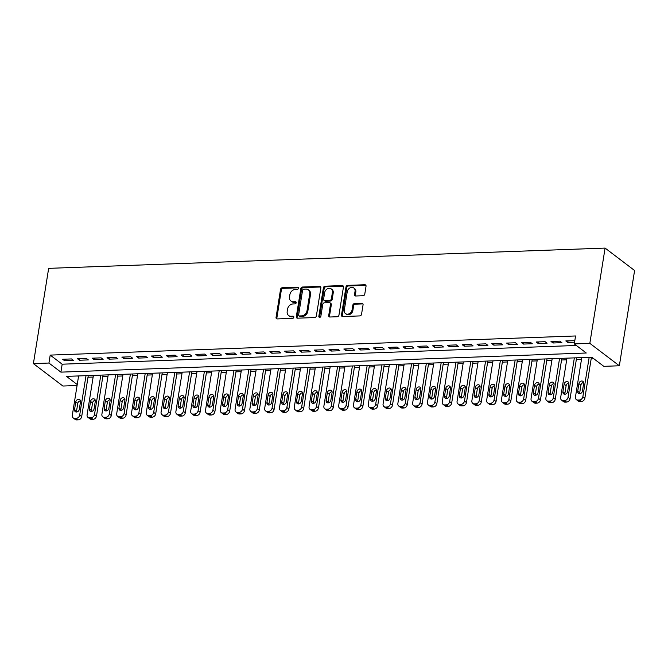 <?xml version="1.0" encoding="UTF-8"?>
<svg xmlns="http://www.w3.org/2000/svg" width="668" height="668" viewBox="0 0 668 668"><rect width="100%" height="100%" fill="white"/><g stroke="black" fill="none" stroke-linecap="round" stroke-linejoin="round"><path stroke-width="1" d="M298.529 288.25A1.169 0.944 -52.8 0 0 297.686 287.198L282.247 287.758A1.67 1.344 -52.8 0 0 280.543 289.369L276.051 317.417A1.67 1.344 -52.8 0 0 277.253 318.92L292.693 318.36A1.169 0.944 -52.8 0 0 293.043 316.181L291.039 316.256A5.344 4.317 -52.8 0 1 288.609 315.521A5.344 4.317 -52.8 0 1 287.19 311.438L287.566 309.1A5.344 4.317 -52.8 0 1 293.018 303.94L295.014 303.873A1.169 0.944 -52.8 0 0 295.365 301.685L293.361 301.761A5.344 4.317 -52.8 0 1 290.931 301.026A5.344 4.317 -52.8 0 1 289.511 296.943L289.887 294.605A5.344 4.317 -52.8 0 1 295.339 289.453L297.335 289.378A1.169 0.944 -52.8 0 0 298.529 288.25M298.504 287.799A1.169 0.944 -52.8 0 0 298.479 287.799L283.048 288.367A1.67 1.344 -52.8 0 0 281.345 289.979L276.853 318.026A1.67 1.344 -52.8 0 0 276.969 318.903M293.862 316.782A1.169 0.944 -52.8 0 0 293.836 316.782L291.841 316.857L291.039 316.256M295.365 301.685L296.158 302.295A1.169 0.944 -52.8 0 0 296.158 302.295L294.162 302.37L293.361 301.761M363.066 295.732A1.67 1.344 -52.8 0 0 364.77 294.129L366.031 286.255A1.67 1.344 -52.8 0 0 364.828 284.752L347.686 285.378A1.67 1.344 -52.8 0 0 345.991 286.981L341.49 315.037A1.67 1.344 -52.8 0 0 342.701 316.54L359.835 315.914A1.67 1.344 -52.8 0 0 361.538 314.302L363.066 304.8A1.67 1.344 -52.8 0 0 361.856 303.297L354.524 303.564A1.67 1.344 -52.8 0 0 352.821 305.176L352.069 309.885A4.467 3.607 -52.8 0 1 349.431 313.634A4.467 3.607 -52.8 0 1 345.481 313.584A4.467 3.607 -52.8 0 1 344.296 310.169L347.251 291.699A4.467 3.607 -52.8 0 1 349.89 287.958A4.467 3.607 -52.8 0 1 353.84 288.008A4.467 3.607 -52.8 0 1 355.025 291.423L354.533 294.496A1.67 1.344 -52.8 0 0 355.735 295.999L363.066 295.732M574.296 343.911L589.836 343.344L605.091 248.087L48.655 268.352L33.4 363.609L48.939 363.041L60.905 372.134L586.262 353.005L574.296 343.911L575.565 335.971L50.209 355.1L48.939 363.041M320.857 287.9A1.67 1.344 -52.8 0 0 319.655 286.397L302.512 287.023A1.67 1.344 -52.8 0 0 300.809 288.634L296.316 316.682A1.67 1.344 -52.8 0 0 297.519 318.185L314.661 317.559A1.67 1.344 -52.8 0 0 316.365 315.947L320.857 287.9M325.099 286.196L342.241 285.57A1.67 1.344 -52.8 0 1 343.444 287.081L338.952 315.129A1.67 1.344 -52.8 0 1 337.248 316.741L329.917 317.008A1.67 1.344 -52.8 0 1 328.714 315.496L330.535 304.124A1.67 1.344 -52.8 0 0 329.332 302.621L324.464 302.796A1.67 1.344 -52.8 0 0 322.761 304.408L320.865 316.248A1.169 0.944 -52.8 0 1 318.828 316.323L323.395 287.808A1.67 1.344 -52.8 0 1 325.099 286.196L325.901 286.806L343.043 286.18L342.241 285.57M71.534 358.933L62.65 359.259L64.646 360.77L73.522 360.444L71.534 358.933M86.331 358.39L77.455 358.716L79.442 360.236L88.326 359.91L86.331 358.39M101.127 357.856L92.251 358.182L94.246 359.693L103.123 359.367L101.127 357.856M115.931 357.313L107.047 357.639L109.043 359.159L117.919 358.833L115.931 357.313M130.728 356.779L121.843 357.104L123.839 358.616L132.723 358.29L130.728 356.779M145.524 356.236L136.648 356.562L138.643 358.073L147.519 357.756L145.524 356.236M160.32 355.702L151.444 356.019L153.44 357.539L162.316 357.213L160.32 355.702M175.125 355.159L166.24 355.485L168.236 356.996L177.12 356.679L175.125 355.159M189.921 354.624L181.045 354.942L183.032 356.461L191.916 356.136L189.921 354.624M204.717 354.082L195.841 354.407L197.837 355.919L206.713 355.601L204.717 354.082M219.521 353.547L210.637 353.865L212.633 355.384L221.509 355.059L219.521 353.547M234.318 353.005L225.442 353.33L227.429 354.842L236.313 354.516L234.318 353.005M249.114 352.462L240.238 352.787L242.234 354.307L251.11 353.982L249.114 352.462M263.918 351.927L255.034 352.253L257.03 353.764L265.906 353.439L263.918 351.927M278.715 351.385L269.839 351.71L271.826 353.23L280.71 352.904L278.715 351.385M293.511 350.85L284.635 351.176L286.63 352.687L295.506 352.362L293.511 350.85M308.315 350.308L299.431 350.633L301.427 352.145L310.303 351.827L308.315 350.308M323.112 349.773L314.227 350.09L316.223 351.61L325.107 351.284L323.112 349.773M337.908 349.23L329.032 349.556L331.027 351.067L339.903 350.75L337.908 349.23M352.704 348.696L343.828 349.013L345.824 350.533L354.7 350.207L352.704 348.696M367.509 348.153L358.624 348.479L360.62 349.99L369.504 349.673L367.509 348.153M382.305 347.611L373.429 347.936L375.416 349.456L384.3 349.13L382.305 347.611M397.101 347.076L388.225 347.402L390.221 348.913L399.097 348.587L397.101 347.076M411.906 346.533L403.021 346.859L405.017 348.379L413.893 348.053L411.906 346.533M426.702 345.999L417.826 346.325L419.813 347.836L428.697 347.51L426.702 345.999M441.498 345.456L432.622 345.782L434.618 347.302L443.494 346.976L441.498 345.456M456.302 344.922L447.418 345.239L449.414 346.759L458.29 346.433L456.302 344.922M471.099 344.379L462.223 344.705L464.21 346.216L473.094 345.899L471.099 344.379M485.895 343.845L477.019 344.162L479.014 345.682L487.89 345.356L485.895 343.845M500.699 343.302L491.815 343.628L493.811 345.139L502.687 344.822L500.699 343.302M515.496 342.767L506.611 343.085L508.607 344.604L517.491 344.279L515.496 342.767M530.292 342.225L521.416 342.55L523.411 344.062L532.287 343.744L530.292 342.225M545.088 341.682L536.212 342.008L538.208 343.527L547.084 343.202L545.088 341.682M559.893 341.148L551.008 341.473L553.004 342.985L561.888 342.659L559.893 341.148M50.209 355.1L62.174 364.194L576.35 345.473M574.806 340.697L565.813 340.93L567.8 342.45L574.572 342.2M87.992 377.228L93.144 377.044M102.788 376.694L107.94 376.501M117.593 376.151L122.745 375.967M132.389 375.616L137.541 375.424M147.185 375.074L152.337 374.89M161.99 374.539L167.134 374.347M176.786 373.996L181.938 373.813M191.582 373.462L196.734 373.27M206.387 372.919L211.531 372.736M221.183 372.385L226.335 372.193M235.979 371.842L241.131 371.659M250.784 371.299L255.927 371.116M265.58 370.765L270.732 370.573M280.376 370.222L285.528 370.039M295.173 369.688L300.324 369.496M309.977 369.145L315.129 368.961M324.773 368.611L329.925 368.419M339.569 368.068L344.721 367.884M354.374 367.534L359.518 367.342M369.17 366.991L374.322 366.807M383.966 366.456L389.118 366.264M398.771 365.914L403.915 365.73M413.567 365.371L418.719 365.187M428.363 364.837L433.515 364.644M443.168 364.294L448.311 364.11M457.964 363.759L463.116 363.567M472.76 363.217L477.912 363.033M487.556 362.682L492.708 362.49M502.361 362.139L507.513 361.956M517.157 361.605L522.309 361.413M531.953 361.062L537.105 360.879M546.758 360.52L551.902 360.336M561.554 359.985L566.706 359.793M576.35 359.442L581.502 359.259M591.155 358.908L593.894 358.808M77.663 375.967L78.498 376.61M77.229 384.543L66.483 376.376L591.84 357.246L603.805 366.34L619.345 365.772L634.6 270.515L605.091 248.087M77.07 385.519L62.909 386.037L33.4 363.609M619.345 365.772L589.836 343.344M62.174 364.194L60.905 372.134M64.646 360.77L64.905 359.175M79.442 360.236L79.701 358.632M94.246 359.693L94.497 358.098M109.043 359.159L109.302 357.555M123.839 358.616L124.098 357.021M138.643 358.073L138.894 356.478M153.44 357.539L153.69 355.944M168.236 356.996L168.495 355.401M183.032 356.461L183.291 354.867M197.837 355.919L198.087 354.324M212.633 355.384L212.892 353.781M227.429 354.842L227.688 353.247M242.234 354.307L242.484 352.704M257.03 353.764L257.289 352.17M271.826 353.23L272.085 351.627M286.63 352.687L286.881 351.092M301.427 352.145L301.685 350.55M316.223 351.61L316.482 350.015M331.027 351.067L331.278 349.473M345.824 350.533L346.074 348.938M360.62 349.99L360.879 348.395M375.416 349.456L375.675 347.853M390.221 348.913L390.471 347.318M405.017 348.379L405.276 346.776M419.813 347.836L420.072 346.241M434.618 347.302L434.868 345.698M449.414 346.759L449.673 345.164M464.21 346.216L464.469 344.621M479.014 345.682L479.265 344.087M493.811 345.139L494.07 343.544M508.607 344.604L508.866 343.001M523.411 344.062L523.662 342.467M538.208 343.527L538.458 341.924M553.004 342.985L553.263 341.39M567.8 342.45L568.059 340.847M290.931 301.026L291.732 301.635A5.344 4.317 -52.8 0 0 294.162 302.37M288.609 315.521L289.411 316.123A5.344 4.317 -52.8 0 0 291.841 316.857M320.74 287.023A1.67 1.344 -52.8 0 0 320.448 286.998L303.314 287.624A1.67 1.344 -52.8 0 0 301.61 289.236L297.118 317.283A1.67 1.344 -52.8 0 0 297.235 318.16M303.765 289.144A1.169 0.944 -52.8 0 0 302.571 290.271L298.629 314.895A1.169 0.944 -52.8 0 0 299.464 315.947L301.577 315.872A5.344 4.317 -52.8 0 0 307.021 310.712L309.718 293.887A5.344 4.317 -52.8 0 0 308.299 289.803A5.344 4.317 -52.8 0 0 305.869 289.069L303.765 289.144M298.938 315.789L299.732 316.39A1.169 0.944 -52.8 0 0 300.266 316.548L299.464 315.947M308.299 289.803L309.1 290.405A5.344 4.317 -52.8 0 1 310.511 294.488L307.823 311.321A5.344 4.317 -52.8 0 1 302.37 316.473L300.266 316.548M330.092 302.846L330.885 303.456A1.67 1.344 -52.8 0 1 331.328 304.733L329.508 316.106A1.67 1.344 -52.8 0 0 329.625 316.983M325.901 286.806A1.67 1.344 -52.8 0 0 324.197 288.417L319.63 316.933A1.169 0.944 -52.8 0 0 319.646 317.384M332.422 292.317A4.467 3.607 -52.8 0 0 331.236 288.91A4.467 3.607 -52.8 0 0 327.287 288.86A4.467 3.607 -52.8 0 0 324.656 292.601L323.613 299.105A1.67 1.344 -52.8 0 0 324.815 300.617L329.683 300.441A1.67 1.344 -52.8 0 0 331.378 298.83L332.422 292.317L333.223 292.926A4.467 3.607 -52.8 0 0 332.038 289.511L331.236 288.91M324.055 300.383L324.848 300.992A1.67 1.344 -52.8 0 0 325.608 301.218L324.815 300.617M333.223 292.926L332.18 299.431A1.67 1.344 -52.8 0 1 330.476 301.043L325.608 301.218M353.84 288.008L354.641 288.609A4.467 3.607 -52.8 0 1 355.819 292.025L355.326 295.106A1.67 1.344 -52.8 0 0 355.443 295.982M345.481 313.584L346.274 314.185A4.467 3.607 -52.8 0 0 350.232 314.236A4.467 3.607 -52.8 0 0 352.863 310.495L352.069 309.885M362.949 303.923A1.67 1.344 -52.8 0 0 362.657 303.898L355.318 304.165A1.67 1.344 -52.8 0 0 353.623 305.777L352.863 310.495M365.914 285.378A1.67 1.344 -52.8 0 0 365.63 285.353L348.487 285.979A1.67 1.344 -52.8 0 0 346.784 287.591L342.292 315.638A1.67 1.344 -52.8 0 0 342.408 316.515M86.005 375.666L79.701 415.062A3.398 2.747 -52.8 0 1 76.227 418.343L74.749 418.393A3.398 2.747 -52.8 0 1 73.204 417.926A3.398 2.747 -52.8 0 1 72.303 415.329L78.607 375.934M88.26 375.583L81.688 416.573A3.398 2.747 127.2 0 1 78.223 419.855L76.745 419.913A3.398 2.747 127.2 0 1 75.192 419.446L73.204 417.926M80.486 400.833A2.722 2.196 -52.8 0 0 77.764 403.464L76.536 411.079A2.722 2.196 -52.8 0 0 76.561 412.014M79.283 409.392L80.502 401.769A2.722 2.196 -52.8 0 0 79.784 399.689A2.722 2.196 -52.8 0 0 77.371 399.664A2.722 2.196 -52.8 0 0 75.768 401.944L74.549 409.567A2.722 2.196 -52.8 0 0 75.267 411.647A2.722 2.196 -52.8 0 0 77.68 411.672A2.722 2.196 -52.8 0 0 79.283 409.392M100.81 375.132L94.497 414.519A3.398 2.747 -52.8 0 1 91.032 417.801L89.545 417.859A3.398 2.747 -52.8 0 1 88.001 417.391A3.398 2.747 -52.8 0 1 87.099 414.786L93.403 375.399M103.056 375.049L96.493 416.039A3.398 2.747 127.2 0 1 93.019 419.32L91.541 419.37A3.398 2.747 127.2 0 1 89.996 418.903L88.001 417.391M95.282 400.299A2.722 2.196 -52.8 0 0 92.56 402.921L91.341 410.544A2.722 2.196 -52.8 0 0 91.357 411.48M94.079 408.858L95.299 401.234A2.722 2.196 -52.8 0 0 94.58 399.155A2.722 2.196 -52.8 0 0 92.167 399.122A2.722 2.196 -52.8 0 0 90.564 401.41L89.345 409.025A2.722 2.196 -52.8 0 0 90.063 411.104A2.722 2.196 -52.8 0 0 92.476 411.137A2.722 2.196 -52.8 0 0 94.079 408.858M115.606 374.589L109.293 413.985A3.398 2.747 -52.8 0 1 105.828 417.266L104.35 417.316A3.398 2.747 -52.8 0 1 102.797 416.849A3.398 2.747 -52.8 0 1 101.895 414.252L108.208 374.857M117.852 374.506L111.289 415.496A3.398 2.747 127.2 0 1 107.824 418.778L106.337 418.836A3.398 2.747 127.2 0 1 104.792 418.368L102.797 416.849M110.078 399.756A2.722 2.196 -52.8 0 0 107.356 402.386L106.137 410.002A2.722 2.196 -52.8 0 0 106.154 410.937M108.876 408.315L110.103 400.691A2.722 2.196 -52.8 0 0 109.377 398.612A2.722 2.196 -52.8 0 0 106.972 398.587A2.722 2.196 -52.8 0 0 105.36 400.867L104.141 408.49A2.722 2.196 -52.8 0 0 104.868 410.569A2.722 2.196 -52.8 0 0 107.272 410.595A2.722 2.196 -52.8 0 0 108.876 408.315M130.402 374.047L124.098 413.442A3.398 2.747 -52.8 0 1 120.624 416.723L119.146 416.782A3.398 2.747 -52.8 0 1 117.593 416.314A3.398 2.747 -52.8 0 1 116.691 413.709L123.004 374.322M132.656 373.971L126.085 414.962A3.398 2.747 127.2 0 1 122.62 418.243L121.142 418.293A3.398 2.747 127.2 0 1 119.589 417.826L117.593 416.314M124.883 399.222A2.722 2.196 -52.8 0 0 122.16 401.844L120.933 409.467A2.722 2.196 -52.8 0 0 120.958 410.402M123.68 407.772L124.899 400.157A2.722 2.196 -52.8 0 0 124.173 398.078A2.722 2.196 -52.8 0 0 121.768 398.044A2.722 2.196 -52.8 0 0 120.165 400.324L118.946 407.948A2.722 2.196 -52.8 0 0 119.664 410.027A2.722 2.196 -52.8 0 0 122.069 410.06A2.722 2.196 -52.8 0 0 123.68 407.772M145.207 373.512L138.894 412.907A3.398 2.747 -52.8 0 1 135.429 416.189L133.942 416.239A3.398 2.747 -52.8 0 1 132.398 415.772A3.398 2.747 -52.8 0 1 131.496 413.175L137.8 373.779M147.453 373.429L140.89 414.419A3.398 2.747 127.2 0 1 137.416 417.7L135.938 417.759A3.398 2.747 127.2 0 1 134.393 417.291L132.398 415.772M139.679 398.679A2.722 2.196 -52.8 0 0 136.957 401.301L135.738 408.925A2.722 2.196 -52.8 0 0 135.754 409.86M138.476 407.238L139.696 399.614A2.722 2.196 -52.8 0 0 138.977 397.535A2.722 2.196 -52.8 0 0 136.564 397.51A2.722 2.196 -52.8 0 0 134.961 399.79L133.742 407.413A2.722 2.196 -52.8 0 0 134.46 409.492A2.722 2.196 -52.8 0 0 136.873 409.517A2.722 2.196 -52.8 0 0 138.476 407.238M160.003 372.969L153.69 412.365A3.398 2.747 -52.8 0 1 150.225 415.646L148.747 415.705A3.398 2.747 -52.8 0 1 147.194 415.237A3.398 2.747 -52.8 0 1 146.292 412.632L152.605 373.245M162.249 372.894L155.686 413.876A3.398 2.747 127.2 0 1 152.221 417.166L150.734 417.216A3.398 2.747 127.2 0 1 149.189 416.748L147.194 415.237M154.475 398.145A2.722 2.196 -52.8 0 0 151.753 400.767L150.534 408.382A2.722 2.196 -52.8 0 0 150.55 409.325M153.273 406.695L154.5 399.08A2.722 2.196 -52.8 0 0 153.774 397.001A2.722 2.196 -52.8 0 0 151.369 396.967A2.722 2.196 -52.8 0 0 149.757 399.247L148.538 406.87A2.722 2.196 -52.8 0 0 149.265 408.95A2.722 2.196 -52.8 0 0 151.669 408.983A2.722 2.196 -52.8 0 0 153.273 406.695M174.799 372.435L168.495 411.822A3.398 2.747 -52.8 0 1 165.021 415.112L163.543 415.162A3.398 2.747 -52.8 0 1 161.99 414.694A3.398 2.747 -52.8 0 1 161.088 412.098L167.401 372.702M177.053 372.352L170.482 413.342A3.398 2.747 127.2 0 1 167.017 416.623L165.539 416.682A3.398 2.747 127.2 0 1 163.986 416.214L161.99 414.694M169.28 397.602A2.722 2.196 -52.8 0 0 166.549 400.224L165.33 407.847A2.722 2.196 -52.8 0 0 165.347 408.783M168.077 406.161L169.296 398.537A2.722 2.196 -52.8 0 0 168.57 396.458A2.722 2.196 -52.8 0 0 166.165 396.425A2.722 2.196 -52.8 0 0 164.562 398.712L163.343 406.328A2.722 2.196 -52.8 0 0 164.061 408.407A2.722 2.196 -52.8 0 0 166.466 408.44A2.722 2.196 -52.8 0 0 168.077 406.161M189.595 371.892L183.291 411.288A3.398 2.747 -52.8 0 1 179.817 414.569L178.339 414.628A3.398 2.747 -52.8 0 1 176.795 414.152A3.398 2.747 -52.8 0 1 175.893 411.555L182.197 372.168M191.85 371.809L185.286 412.799A3.398 2.747 127.2 0 1 181.813 416.089L180.335 416.139A3.398 2.747 127.2 0 1 178.782 415.671L176.795 414.152M184.076 397.068A2.722 2.196 -52.8 0 0 181.354 399.689L180.135 407.305A2.722 2.196 -52.8 0 0 180.151 408.24M182.873 405.618L184.092 398.003A2.722 2.196 -52.8 0 0 183.374 395.924A2.722 2.196 -52.8 0 0 180.961 395.89A2.722 2.196 -52.8 0 0 179.358 398.17L178.139 405.793A2.722 2.196 -52.8 0 0 178.857 407.872A2.722 2.196 -52.8 0 0 181.27 407.906A2.722 2.196 -52.8 0 0 182.873 405.618M204.4 371.358L198.087 410.745A3.398 2.747 -52.8 0 1 194.622 414.035L193.144 414.085A3.398 2.747 -52.8 0 1 191.591 413.617A3.398 2.747 -52.8 0 1 190.689 411.02L197.002 371.625M206.646 371.274L200.083 412.265A3.398 2.747 127.2 0 1 196.617 415.546L195.131 415.596A3.398 2.747 127.2 0 1 193.586 415.129L191.591 413.617M198.872 396.525A2.722 2.196 -52.8 0 0 196.15 399.147L194.931 406.77A2.722 2.196 -52.8 0 0 194.947 407.705M197.67 405.084L198.889 397.46A2.722 2.196 -52.8 0 0 198.171 395.381A2.722 2.196 -52.8 0 0 195.766 395.347A2.722 2.196 -52.8 0 0 194.154 397.635L192.935 405.251A2.722 2.196 -52.8 0 0 193.662 407.33A2.722 2.196 -52.8 0 0 196.066 407.363A2.722 2.196 -52.8 0 0 197.67 405.084M219.196 370.815L212.883 410.21A3.398 2.747 -52.8 0 1 209.418 413.492L207.94 413.542A3.398 2.747 -52.8 0 1 206.387 413.075A3.398 2.747 -52.8 0 1 205.485 410.478L211.798 371.082M221.45 370.732L214.879 411.722A3.398 2.747 127.2 0 1 211.414 415.003L209.936 415.062A3.398 2.747 127.2 0 1 208.383 414.594L206.387 413.075M213.677 395.982A2.722 2.196 -52.8 0 0 210.946 398.612L209.727 406.227A2.722 2.196 -52.8 0 0 209.744 407.163M212.474 404.541L213.693 396.926A2.722 2.196 -52.8 0 0 212.967 394.838A2.722 2.196 -52.8 0 0 210.562 394.813A2.722 2.196 -52.8 0 0 208.959 397.093L207.731 404.716A2.722 2.196 -52.8 0 0 208.458 406.795A2.722 2.196 -52.8 0 0 210.863 406.829A2.722 2.196 -52.8 0 0 212.474 404.541M233.992 370.281L227.688 409.668A3.398 2.747 -52.8 0 1 224.214 412.949L222.736 413.008A3.398 2.747 -52.8 0 1 221.191 412.54A3.398 2.747 -52.8 0 1 220.29 409.943L226.594 370.548M236.247 370.197L229.683 411.187A3.398 2.747 127.2 0 1 226.21 414.469L224.732 414.519A3.398 2.747 127.2 0 1 223.179 414.051L221.191 412.54M228.473 395.448A2.722 2.196 -52.8 0 0 225.751 398.07L224.531 405.693A2.722 2.196 -52.8 0 0 224.548 406.628M227.27 404.006L228.489 396.383A2.722 2.196 -52.8 0 0 227.771 394.304A2.722 2.196 -52.8 0 0 225.358 394.27A2.722 2.196 -52.8 0 0 223.755 396.558L222.536 404.173A2.722 2.196 -52.8 0 0 223.254 406.253A2.722 2.196 -52.8 0 0 225.667 406.286A2.722 2.196 -52.8 0 0 227.27 404.006M248.797 369.738L242.484 409.133A3.398 2.747 -52.8 0 1 239.019 412.415L237.532 412.465A3.398 2.747 -52.8 0 1 235.988 411.997A3.398 2.747 -52.8 0 1 235.086 409.4L241.399 370.005M251.043 369.654L244.48 410.645A3.398 2.747 127.2 0 1 241.006 413.926L239.528 413.985A3.398 2.747 127.2 0 1 237.983 413.517L235.988 411.997M243.269 394.905A2.722 2.196 -52.8 0 0 240.547 397.535L239.328 405.15A2.722 2.196 -52.8 0 0 239.344 406.086M242.066 403.464L243.286 395.84A2.722 2.196 -52.8 0 0 242.567 393.761A2.722 2.196 -52.8 0 0 240.163 393.736A2.722 2.196 -52.8 0 0 238.551 396.015L237.332 403.639A2.722 2.196 -52.8 0 0 238.05 405.718A2.722 2.196 -52.8 0 0 240.463 405.743A2.722 2.196 -52.8 0 0 242.066 403.464M263.593 369.195L257.28 408.591A3.398 2.747 -52.8 0 1 253.815 411.872L252.337 411.931A3.398 2.747 -52.8 0 1 250.784 411.463A3.398 2.747 -52.8 0 1 249.882 408.858L256.195 369.471M265.839 369.12L259.276 410.11A3.398 2.747 127.2 0 1 255.811 413.392L254.333 413.442A3.398 2.747 127.2 0 1 252.78 412.974L250.784 411.463M258.073 394.37A2.722 2.196 -52.8 0 0 255.343 396.992L254.124 404.616A2.722 2.196 -52.8 0 0 254.141 405.551M256.863 402.929L258.09 395.306A2.722 2.196 -52.8 0 0 257.364 393.227A2.722 2.196 -52.8 0 0 254.959 393.193A2.722 2.196 -52.8 0 0 253.356 395.481L252.128 403.096A2.722 2.196 -52.8 0 0 252.855 405.175A2.722 2.196 -52.8 0 0 255.259 405.209A2.722 2.196 -52.8 0 0 256.863 402.929M278.389 368.661L272.085 408.056A3.398 2.747 -52.8 0 1 268.611 411.338L267.133 411.388A3.398 2.747 -52.8 0 1 265.588 410.92A3.398 2.747 -52.8 0 1 264.687 408.323L270.991 368.928M280.644 368.577L274.072 409.567A3.398 2.747 127.2 0 1 270.607 412.849L269.129 412.907A3.398 2.747 127.2 0 1 267.576 412.44L265.588 410.92M272.87 393.828A2.722 2.196 -52.8 0 0 270.148 396.45L268.92 404.073A2.722 2.196 -52.8 0 0 268.945 405.008M271.667 402.386L272.886 394.763A2.722 2.196 -52.8 0 0 272.168 392.684A2.722 2.196 -52.8 0 0 269.755 392.659A2.722 2.196 -52.8 0 0 268.152 394.938L266.933 402.562A2.722 2.196 -52.8 0 0 267.651 404.641A2.722 2.196 -52.8 0 0 270.064 404.666A2.722 2.196 -52.8 0 0 271.667 402.386M293.194 368.118L286.881 407.513A3.398 2.747 -52.8 0 1 283.416 410.795L281.929 410.853A3.398 2.747 -52.8 0 1 280.385 410.386A3.398 2.747 -52.8 0 1 279.483 407.781L285.787 368.394M295.44 368.043L288.877 409.033A3.398 2.747 127.2 0 1 285.403 412.315L283.925 412.365A3.398 2.747 127.2 0 1 282.38 411.897L280.385 410.386M287.666 393.293A2.722 2.196 -52.8 0 0 284.944 395.915L283.725 403.539A2.722 2.196 -52.8 0 0 283.741 404.474M286.463 401.844L287.683 394.229A2.722 2.196 -52.8 0 0 286.964 392.149A2.722 2.196 -52.8 0 0 284.551 392.116A2.722 2.196 -52.8 0 0 282.948 394.396L281.729 402.019A2.722 2.196 -52.8 0 0 282.447 404.098A2.722 2.196 -52.8 0 0 284.86 404.132A2.722 2.196 -52.8 0 0 286.463 401.844M307.99 367.584L301.677 406.979A3.398 2.747 -52.8 0 1 298.212 410.261L296.734 410.311A3.398 2.747 -52.8 0 1 295.181 409.843A3.398 2.747 -52.8 0 1 294.279 407.246L300.592 367.851M310.236 367.5L303.673 408.49A3.398 2.747 127.2 0 1 300.208 411.772L298.721 411.83A3.398 2.747 127.2 0 1 297.176 411.363L295.181 409.843M302.462 392.751A2.722 2.196 -52.8 0 0 299.74 395.373L298.521 402.996A2.722 2.196 -52.8 0 0 298.538 403.931M301.26 401.309L302.487 393.686A2.722 2.196 -52.8 0 0 301.761 391.607A2.722 2.196 -52.8 0 0 299.356 391.573A2.722 2.196 -52.8 0 0 297.744 393.861L296.525 401.485A2.722 2.196 -52.8 0 0 297.252 403.564A2.722 2.196 -52.8 0 0 299.656 403.589A2.722 2.196 -52.8 0 0 301.26 401.309M322.786 367.041L316.482 406.436A3.398 2.747 -52.8 0 1 313.008 409.718L311.53 409.776A3.398 2.747 -52.8 0 1 309.977 409.309A3.398 2.747 -52.8 0 1 309.075 406.703L315.388 367.316M325.04 366.966L318.469 407.948A3.398 2.747 127.2 0 1 315.004 411.237L313.526 411.288A3.398 2.747 127.2 0 1 311.973 410.82L309.977 409.309M317.267 392.216A2.722 2.196 -52.8 0 0 314.544 394.838L313.317 402.453A2.722 2.196 -52.8 0 0 313.342 403.397M316.064 400.767L317.283 393.151A2.722 2.196 -52.8 0 0 316.557 391.072A2.722 2.196 -52.8 0 0 314.152 391.039A2.722 2.196 -52.8 0 0 312.549 393.318L311.33 400.942A2.722 2.196 -52.8 0 0 312.048 403.021A2.722 2.196 -52.8 0 0 314.453 403.054A2.722 2.196 -52.8 0 0 316.064 400.767M337.591 366.507L331.278 405.894A3.398 2.747 -52.8 0 1 327.813 409.183L326.326 409.233A3.398 2.747 -52.8 0 1 324.782 408.766A3.398 2.747 -52.8 0 1 323.88 406.169L330.184 366.774M339.837 366.423L333.274 407.413A3.398 2.747 127.2 0 1 329.8 410.695L328.322 410.753A3.398 2.747 127.2 0 1 326.777 410.286L324.782 408.766M332.063 391.673A2.722 2.196 -52.8 0 0 329.341 394.295L328.122 401.919A2.722 2.196 -52.8 0 0 328.138 402.854M330.86 400.232L332.079 392.609A2.722 2.196 -52.8 0 0 331.361 390.529A2.722 2.196 -52.8 0 0 328.948 390.496A2.722 2.196 -52.8 0 0 327.345 392.784L326.126 400.399A2.722 2.196 -52.8 0 0 326.844 402.478A2.722 2.196 -52.8 0 0 329.257 402.512A2.722 2.196 -52.8 0 0 330.86 400.232M352.387 365.964L346.074 405.359A3.398 2.747 -52.8 0 1 342.609 408.641L341.131 408.699A3.398 2.747 -52.8 0 1 339.578 408.223A3.398 2.747 -52.8 0 1 338.676 405.626L344.989 366.231M354.633 365.88L348.07 406.87A3.398 2.747 127.2 0 1 344.604 410.16L343.118 410.21A3.398 2.747 127.2 0 1 341.573 409.743L339.578 408.223M346.859 391.139A2.722 2.196 -52.8 0 0 344.137 393.761L342.918 401.376A2.722 2.196 -52.8 0 0 342.934 402.311M345.657 399.689L346.884 392.074A2.722 2.196 -52.8 0 0 346.158 389.995A2.722 2.196 -52.8 0 0 343.753 389.962A2.722 2.196 -52.8 0 0 342.141 392.241L340.922 399.865A2.722 2.196 -52.8 0 0 341.649 401.944A2.722 2.196 -52.8 0 0 344.053 401.977A2.722 2.196 -52.8 0 0 345.657 399.689M367.183 365.429L360.879 404.816A3.398 2.747 -52.8 0 1 357.405 408.106L355.927 408.156A3.398 2.747 -52.8 0 1 354.374 407.689A3.398 2.747 -52.8 0 1 353.472 405.092L359.785 365.697M369.437 365.346L362.866 406.336A3.398 2.747 127.2 0 1 359.401 409.618L357.923 409.668A3.398 2.747 127.2 0 1 356.37 409.2L354.374 407.689M361.664 390.596A2.722 2.196 -52.8 0 0 358.933 393.218L357.714 400.842A2.722 2.196 -52.8 0 0 357.731 401.777M360.461 399.155L361.68 391.531A2.722 2.196 -52.8 0 0 360.954 389.452A2.722 2.196 -52.8 0 0 358.549 389.419A2.722 2.196 -52.8 0 0 356.946 391.707L355.727 399.322A2.722 2.196 -52.8 0 0 356.445 401.401A2.722 2.196 -52.8 0 0 358.85 401.435A2.722 2.196 -52.8 0 0 360.461 399.155M381.979 364.887L375.675 404.282A3.398 2.747 -52.8 0 1 372.201 407.563L370.723 407.614A3.398 2.747 -52.8 0 1 369.179 407.146A3.398 2.747 -52.8 0 1 368.277 404.549L374.581 365.154M384.234 364.803L377.671 405.793A3.398 2.747 127.2 0 1 374.197 409.075L372.719 409.133A3.398 2.747 127.2 0 1 371.166 408.666L369.179 407.146M376.46 390.054A2.722 2.196 -52.8 0 0 373.738 392.684L372.519 400.299A2.722 2.196 -52.8 0 0 372.535 401.234M375.257 398.612L376.476 390.997A2.722 2.196 -52.8 0 0 375.758 388.91A2.722 2.196 -52.8 0 0 373.345 388.885A2.722 2.196 -52.8 0 0 371.742 391.164L370.523 398.788A2.722 2.196 -52.8 0 0 371.241 400.867A2.722 2.196 -52.8 0 0 373.654 400.9A2.722 2.196 -52.8 0 0 375.257 398.612M396.784 364.352L390.471 403.739A3.398 2.747 -52.8 0 1 387.006 407.021L385.528 407.079A3.398 2.747 -52.8 0 1 383.975 406.612A3.398 2.747 -52.8 0 1 383.073 404.015L389.386 364.619M399.03 364.269L392.467 405.259A3.398 2.747 127.2 0 1 389.001 408.54L387.515 408.591A3.398 2.747 127.2 0 1 385.97 408.123L383.975 406.612M391.256 389.519A2.722 2.196 -52.8 0 0 388.534 392.141L387.315 399.765A2.722 2.196 -52.8 0 0 387.331 400.7M390.054 398.078L391.273 390.454A2.722 2.196 -52.8 0 0 390.555 388.375A2.722 2.196 -52.8 0 0 388.15 388.342A2.722 2.196 -52.8 0 0 386.538 390.63L385.319 398.245A2.722 2.196 -52.8 0 0 386.046 400.324A2.722 2.196 -52.8 0 0 388.45 400.357A2.722 2.196 -52.8 0 0 390.054 398.078M411.58 363.809L405.267 403.205A3.398 2.747 -52.8 0 1 401.802 406.486L400.324 406.536A3.398 2.747 -52.8 0 1 398.771 406.069A3.398 2.747 -52.8 0 1 397.869 403.472L404.182 364.077M413.834 363.726L407.263 404.716A3.398 2.747 127.2 0 1 403.798 407.998L402.32 408.056A3.398 2.747 127.2 0 1 400.767 407.589L398.771 406.069M406.06 388.976A2.722 2.196 -52.8 0 0 403.33 391.607L402.111 399.222A2.722 2.196 -52.8 0 0 402.128 400.157M404.858 397.535L406.077 389.912A2.722 2.196 -52.8 0 0 405.351 387.832A2.722 2.196 -52.8 0 0 402.946 387.807A2.722 2.196 -52.8 0 0 401.343 390.087L400.115 397.71A2.722 2.196 -52.8 0 0 400.842 399.79A2.722 2.196 -52.8 0 0 403.247 399.815A2.722 2.196 -52.8 0 0 404.858 397.535M426.376 363.267L420.072 402.662A3.398 2.747 -52.8 0 1 416.598 405.944L415.12 406.002A3.398 2.747 -52.8 0 1 413.575 405.534A3.398 2.747 -52.8 0 1 412.674 402.929L418.978 363.542M428.631 363.192L422.067 404.182A3.398 2.747 127.2 0 1 418.594 407.463L417.116 407.513A3.398 2.747 127.2 0 1 415.563 407.046L413.575 405.534M420.857 388.442A2.722 2.196 -52.8 0 0 418.135 391.064L416.916 398.687A2.722 2.196 -52.8 0 0 416.932 399.623M419.654 396.992L420.873 389.377A2.722 2.196 -52.8 0 0 420.155 387.298A2.722 2.196 -52.8 0 0 417.742 387.265A2.722 2.196 -52.8 0 0 416.139 389.553L414.92 397.168A2.722 2.196 -52.8 0 0 415.638 399.247A2.722 2.196 -52.8 0 0 418.051 399.28A2.722 2.196 -52.8 0 0 419.654 396.992M441.181 362.732L434.868 402.128A3.398 2.747 -52.8 0 1 431.403 405.409L429.916 405.459A3.398 2.747 -52.8 0 1 428.372 404.992A3.398 2.747 -52.8 0 1 427.47 402.395L433.782 363M443.427 362.649L436.864 403.639A3.398 2.747 127.2 0 1 433.39 406.921L431.912 406.979A3.398 2.747 127.2 0 1 430.367 406.511L428.372 404.992M435.653 387.899A2.722 2.196 -52.8 0 0 432.931 390.521L431.712 398.145A2.722 2.196 -52.8 0 0 431.728 399.08M434.45 396.458L435.67 388.834A2.722 2.196 -52.8 0 0 434.951 386.755A2.722 2.196 -52.8 0 0 432.547 386.73A2.722 2.196 -52.8 0 0 430.935 389.01L429.716 396.633A2.722 2.196 -52.8 0 0 430.434 398.712A2.722 2.196 -52.8 0 0 432.847 398.738A2.722 2.196 -52.8 0 0 434.45 396.458M455.977 362.19L449.664 401.585A3.398 2.747 -52.8 0 1 446.199 404.866L444.721 404.925A3.398 2.747 -52.8 0 1 443.168 404.457A3.398 2.747 -52.8 0 1 442.266 401.852L448.579 362.465M458.223 362.114L451.66 403.105A3.398 2.747 127.2 0 1 448.195 406.386L446.717 406.436A3.398 2.747 127.2 0 1 445.164 405.969L443.168 404.457M450.457 387.365A2.722 2.196 -52.8 0 0 447.727 389.987L446.508 397.61A2.722 2.196 -52.8 0 0 446.525 398.546M449.255 395.915L450.474 388.3A2.722 2.196 -52.8 0 0 449.748 386.221A2.722 2.196 -52.8 0 0 447.343 386.188A2.722 2.196 -52.8 0 0 445.74 388.467L444.512 396.091A2.722 2.196 -52.8 0 0 445.239 398.17A2.722 2.196 -52.8 0 0 447.644 398.203A2.722 2.196 -52.8 0 0 449.255 395.915M470.773 361.655L464.469 401.05A3.398 2.747 -52.8 0 1 460.995 404.332L459.517 404.382A3.398 2.747 -52.8 0 1 457.972 403.915A3.398 2.747 -52.8 0 1 457.071 401.318L463.375 361.922M473.027 361.572L466.456 402.562A3.398 2.747 127.2 0 1 462.991 405.843L461.513 405.902A3.398 2.747 127.2 0 1 459.96 405.434L457.972 403.915M465.254 386.822A2.722 2.196 -52.8 0 0 462.532 389.444L461.304 397.068A2.722 2.196 -52.8 0 0 461.329 398.003M464.051 395.381L465.27 387.757A2.722 2.196 -52.8 0 0 464.552 385.678A2.722 2.196 -52.8 0 0 462.139 385.645A2.722 2.196 -52.8 0 0 460.536 387.933L459.317 395.556A2.722 2.196 -52.8 0 0 460.035 397.635A2.722 2.196 -52.8 0 0 462.448 397.66A2.722 2.196 -52.8 0 0 464.051 395.381M485.578 361.112L479.265 400.508A3.398 2.747 -52.8 0 1 475.8 403.789L474.313 403.848A3.398 2.747 -52.8 0 1 472.769 403.38A3.398 2.747 -52.8 0 1 471.867 400.775L478.171 361.388M487.824 361.029L481.261 402.019A3.398 2.747 127.2 0 1 477.787 405.309L476.309 405.359A3.398 2.747 127.2 0 1 474.764 404.891L472.769 403.38M480.05 386.288A2.722 2.196 -52.8 0 0 477.328 388.91L476.109 396.525A2.722 2.196 -52.8 0 0 476.125 397.468M478.847 394.838L480.067 387.223A2.722 2.196 -52.8 0 0 479.348 385.144A2.722 2.196 -52.8 0 0 476.935 385.11A2.722 2.196 -52.8 0 0 475.332 387.39L474.113 395.013A2.722 2.196 -52.8 0 0 474.831 397.093A2.722 2.196 -52.8 0 0 477.244 397.126A2.722 2.196 -52.8 0 0 478.847 394.838M500.374 360.578L494.061 399.965A3.398 2.747 -52.8 0 1 490.596 403.255L489.118 403.305A3.398 2.747 -52.8 0 1 487.565 402.837A3.398 2.747 -52.8 0 1 486.663 400.241L492.976 360.845M502.62 360.495L496.057 401.485A3.398 2.747 127.2 0 1 492.592 404.766L491.105 404.825A3.398 2.747 127.2 0 1 489.56 404.349L487.565 402.837M494.846 385.745A2.722 2.196 -52.8 0 0 492.124 388.367L490.905 395.99A2.722 2.196 -52.8 0 0 490.922 396.926M493.644 394.304L494.871 386.68A2.722 2.196 -52.8 0 0 494.145 384.601A2.722 2.196 -52.8 0 0 491.74 384.568A2.722 2.196 -52.8 0 0 490.128 386.856L488.909 394.471A2.722 2.196 -52.8 0 0 489.636 396.55A2.722 2.196 -52.8 0 0 492.04 396.583A2.722 2.196 -52.8 0 0 493.644 394.304M515.17 360.035L508.866 399.431A3.398 2.747 -52.8 0 1 505.392 402.712L503.914 402.762A3.398 2.747 -52.8 0 1 502.361 402.295A3.398 2.747 -52.8 0 1 501.459 399.698L507.772 360.303M517.424 359.952L510.853 400.942A3.398 2.747 127.2 0 1 507.388 404.232L505.91 404.282A3.398 2.747 127.2 0 1 504.357 403.814L502.361 402.295M509.651 385.211A2.722 2.196 -52.8 0 0 506.928 387.832L505.701 395.448A2.722 2.196 -52.8 0 0 505.726 396.383M508.448 393.761L509.667 386.146A2.722 2.196 -52.8 0 0 508.941 384.067A2.722 2.196 -52.8 0 0 506.536 384.033A2.722 2.196 -52.8 0 0 504.933 386.313L503.714 393.936A2.722 2.196 -52.8 0 0 504.432 396.015A2.722 2.196 -52.8 0 0 506.837 396.049A2.722 2.196 -52.8 0 0 508.448 393.761M529.975 359.501L523.662 398.888A3.398 2.747 -52.8 0 1 520.197 402.169L518.71 402.228A3.398 2.747 -52.8 0 1 517.166 401.76A3.398 2.747 -52.8 0 1 516.264 399.163L522.568 359.768M532.221 359.417L525.658 400.408A3.398 2.747 127.2 0 1 522.184 403.689L520.706 403.739A3.398 2.747 127.2 0 1 519.161 403.272L517.166 401.76M524.447 384.668A2.722 2.196 -52.8 0 0 521.725 387.29L520.506 394.913A2.722 2.196 -52.8 0 0 520.522 395.848M523.244 393.227L524.463 385.603A2.722 2.196 -52.8 0 0 523.745 383.524A2.722 2.196 -52.8 0 0 521.332 383.49A2.722 2.196 -52.8 0 0 519.729 385.778L518.51 393.394A2.722 2.196 -52.8 0 0 519.228 395.473A2.722 2.196 -52.8 0 0 521.641 395.506A2.722 2.196 -52.8 0 0 523.244 393.227M544.771 358.958L538.458 398.353A3.398 2.747 -52.8 0 1 534.993 401.635L533.515 401.685A3.398 2.747 -52.8 0 1 531.962 401.217A3.398 2.747 -52.8 0 1 531.06 398.621L537.373 359.225M547.017 358.875L540.454 399.865A3.398 2.747 127.2 0 1 536.989 403.146L535.502 403.205A3.398 2.747 127.2 0 1 533.957 402.737L531.962 401.217M539.243 384.125A2.722 2.196 -52.8 0 0 536.521 386.755L535.302 394.37A2.722 2.196 -52.8 0 0 535.318 395.306M538.041 392.684L539.268 385.069A2.722 2.196 -52.8 0 0 538.542 382.981A2.722 2.196 -52.8 0 0 536.137 382.956A2.722 2.196 -52.8 0 0 534.525 385.236L533.306 392.859A2.722 2.196 -52.8 0 0 534.033 394.938A2.722 2.196 -52.8 0 0 536.437 394.972A2.722 2.196 -52.8 0 0 538.041 392.684M559.567 358.424L553.263 397.811A3.398 2.747 -52.8 0 1 549.789 401.092L548.311 401.151A3.398 2.747 -52.8 0 1 546.758 400.683A3.398 2.747 -52.8 0 1 545.856 398.086L552.169 358.691M561.821 358.34L555.25 399.33A3.398 2.747 127.2 0 1 551.785 402.612L550.307 402.662A3.398 2.747 127.2 0 1 548.754 402.194L546.758 400.683M554.048 383.591A2.722 2.196 -52.8 0 0 551.317 386.213L550.098 393.836A2.722 2.196 -52.8 0 0 550.115 394.771M552.845 392.149L554.064 384.526A2.722 2.196 -52.8 0 0 553.338 382.447A2.722 2.196 -52.8 0 0 550.933 382.413A2.722 2.196 -52.8 0 0 549.33 384.701L548.111 392.316A2.722 2.196 -52.8 0 0 548.829 394.396A2.722 2.196 -52.8 0 0 551.234 394.429A2.722 2.196 -52.8 0 0 552.845 392.149M574.363 357.881L568.059 397.276A3.398 2.747 -52.8 0 1 564.585 400.558L563.107 400.608A3.398 2.747 -52.8 0 1 561.563 400.14A3.398 2.747 -52.8 0 1 560.661 397.543L566.965 358.148M576.618 357.797L570.054 398.788A3.398 2.747 127.2 0 1 566.581 402.069L565.103 402.128A3.398 2.747 127.2 0 1 563.558 401.66L561.563 400.14M568.844 383.048A2.722 2.196 -52.8 0 0 566.122 385.678L564.903 393.293A2.722 2.196 -52.8 0 0 564.919 394.229M567.641 391.607L568.86 383.983A2.722 2.196 -52.8 0 0 568.142 381.904A2.722 2.196 -52.8 0 0 565.729 381.879A2.722 2.196 -52.8 0 0 564.126 384.158L562.907 391.782A2.722 2.196 -52.8 0 0 563.625 393.861A2.722 2.196 -52.8 0 0 566.038 393.886A2.722 2.196 -52.8 0 0 567.641 391.607M589.168 357.338L582.855 396.734A3.398 2.747 -52.8 0 1 579.39 400.015L577.912 400.074A3.398 2.747 -52.8 0 1 576.359 399.606A3.398 2.747 -52.8 0 1 575.457 397.001L581.77 357.614M591.414 357.263L584.851 398.253A3.398 2.747 127.2 0 1 581.385 401.535L579.899 401.585A3.398 2.747 127.2 0 1 578.354 401.117L576.359 399.606M583.64 382.514A2.722 2.196 -52.8 0 0 580.918 385.135L579.699 392.759A2.722 2.196 -52.8 0 0 579.715 393.694M582.438 391.064L583.657 383.449A2.722 2.196 -52.8 0 0 582.939 381.37A2.722 2.196 -52.8 0 0 580.534 381.336A2.722 2.196 -52.8 0 0 578.922 383.624L577.703 391.239A2.722 2.196 -52.8 0 0 578.43 393.318A2.722 2.196 -52.8 0 0 580.834 393.352A2.722 2.196 -52.8 0 0 582.438 391.064M298.479 287.799L297.686 287.198M293.836 316.782L293.043 316.181M276.853 318.026L276.051 317.417M281.345 289.979L280.543 289.369M283.048 288.367L282.247 287.758M297.118 317.283L296.316 316.682M301.61 289.236L300.809 288.634M303.314 287.624L302.512 287.023M320.448 286.998L319.655 286.397M302.37 316.473L301.577 315.872M307.823 311.321L307.021 310.712M310.511 294.488L309.718 293.887M329.508 316.106L328.714 315.496M331.328 304.733L330.535 304.124M319.63 316.933L318.828 316.323M324.197 288.417L323.395 287.808M330.476 301.043L329.683 300.441M332.18 299.431L331.378 298.83M355.326 295.106L354.533 294.496M355.819 292.025L355.025 291.423M353.623 305.777L352.821 305.176M355.318 304.165L354.524 303.564M362.657 303.898L361.856 303.297M342.292 315.638L341.49 315.037M346.784 287.591L345.991 286.981M348.487 285.979L347.686 285.378M365.63 285.353L364.828 284.752M79.701 415.062L81.688 416.573M74.749 418.393L76.745 419.913M76.227 418.343L78.223 419.855M76.536 411.079L74.549 409.567M77.764 403.464L75.768 401.944M94.497 414.519L96.493 416.039M89.545 417.859L91.541 419.37M91.032 417.801L93.019 419.32M91.341 410.544L89.345 409.025M92.56 402.921L90.564 401.41M109.293 413.985L111.289 415.496M104.35 417.316L106.337 418.836M105.828 417.266L107.824 418.778M106.137 410.002L104.141 408.49M107.356 402.386L105.36 400.867M124.098 413.442L126.085 414.962M119.146 416.782L121.142 418.293M120.624 416.723L122.62 418.243M120.933 409.467L118.946 407.948M122.16 401.844L120.165 400.324M138.894 412.907L140.89 414.419M133.942 416.239L135.938 417.759M135.429 416.189L137.416 417.7M135.738 408.925L133.742 407.413M136.957 401.301L134.961 399.79M153.69 412.365L155.686 413.876M148.747 415.705L150.734 417.216M150.225 415.646L152.221 417.166M150.534 408.382L148.538 406.87M151.753 400.767L149.757 399.247M168.495 411.822L170.482 413.342M163.543 415.162L165.539 416.682M165.021 415.112L167.017 416.623M165.33 407.847L163.343 406.328M166.549 400.224L164.562 398.712M183.291 411.288L185.286 412.799M178.339 414.628L180.335 416.139M179.817 414.569L181.813 416.089M180.135 407.305L178.139 405.793M181.354 399.689L179.358 398.17M198.087 410.745L200.083 412.265M193.144 414.085L195.131 415.596M194.622 414.035L196.617 415.546M194.931 406.77L192.935 405.251M196.15 399.147L194.154 397.635M212.883 410.21L214.879 411.722M207.94 413.542L209.936 415.062M209.418 413.492L211.414 415.003M209.727 406.227L207.731 404.716M210.946 398.612L208.959 397.093M227.688 409.668L229.683 411.187M222.736 413.008L224.732 414.519M224.214 412.949L226.21 414.469M224.531 405.693L222.536 404.173M225.751 398.07L223.755 396.558M242.484 409.133L244.48 410.645M237.532 412.465L239.528 413.985M239.019 412.415L241.006 413.926M239.328 405.15L237.332 403.639M240.547 397.535L238.551 396.015M257.28 408.591L259.276 410.11M252.337 411.931L254.333 413.442M253.815 411.872L255.811 413.392M254.124 404.616L252.128 403.096M255.343 396.992L253.356 395.481M272.085 408.056L274.072 409.567M267.133 411.388L269.129 412.907M268.611 411.338L270.607 412.849M268.92 404.073L266.933 402.562M270.148 396.45L268.152 394.938M286.881 407.513L288.877 409.033M281.929 410.853L283.925 412.365M283.416 410.795L285.403 412.315M283.725 403.539L281.729 402.019M284.944 395.915L282.948 394.396M301.677 406.979L303.673 408.49M296.734 410.311L298.721 411.83M298.212 410.261L300.208 411.772M298.521 402.996L296.525 401.485M299.74 395.373L297.744 393.861M316.482 406.436L318.469 407.948M311.53 409.776L313.526 411.288M313.008 409.718L315.004 411.237M313.317 402.453L311.33 400.942M314.544 394.838L312.549 393.318M331.278 405.894L333.274 407.413M326.326 409.233L328.322 410.753M327.813 409.183L329.8 410.695M328.122 401.919L326.126 400.399M329.341 394.295L327.345 392.784M346.074 405.359L348.07 406.87M341.131 408.699L343.118 410.21M342.609 408.641L344.604 410.16M342.918 401.376L340.922 399.865M344.137 393.761L342.141 392.241M360.879 404.816L362.866 406.336M355.927 408.156L357.923 409.668M357.405 408.106L359.401 409.618M357.714 400.842L355.727 399.322M358.933 393.218L356.946 391.707M375.675 404.282L377.671 405.793M370.723 407.614L372.719 409.133M372.201 407.563L374.197 409.075M372.519 400.299L370.523 398.788M373.738 392.684L371.742 391.164M390.471 403.739L392.467 405.259M385.528 407.079L387.515 408.591M387.006 407.021L389.001 408.54M387.315 399.765L385.319 398.245M388.534 392.141L386.538 390.63M405.267 403.205L407.263 404.716M400.324 406.536L402.32 408.056M401.802 406.486L403.798 407.998M402.111 399.222L400.115 397.71M403.33 391.607L401.343 390.087M420.072 402.662L422.067 404.182M415.12 406.002L417.116 407.513M416.598 405.944L418.594 407.463M416.916 398.687L414.92 397.168M418.135 391.064L416.139 389.553M434.868 402.128L436.864 403.639M429.916 405.459L431.912 406.979M431.403 405.409L433.39 406.921M431.712 398.145L429.716 396.633M432.931 390.521L430.935 389.01M449.664 401.585L451.66 403.105M444.721 404.925L446.717 406.436M446.199 404.866L448.195 406.386M446.508 397.61L444.512 396.091M447.727 389.987L445.74 388.467M464.469 401.05L466.456 402.562M459.517 404.382L461.513 405.902M460.995 404.332L462.991 405.843M461.304 397.068L459.317 395.556M462.532 389.444L460.536 387.933M479.265 400.508L481.261 402.019M474.313 403.848L476.309 405.359M475.8 403.789L477.787 405.309M476.109 396.525L474.113 395.013M477.328 388.91L475.332 387.39M494.061 399.965L496.057 401.485M489.118 403.305L491.105 404.825M490.596 403.255L492.592 404.766M490.905 395.99L488.909 394.471M492.124 388.367L490.128 386.856M508.866 399.431L510.853 400.942M503.914 402.762L505.91 404.282M505.392 402.712L507.388 404.232M505.701 395.448L503.714 393.936M506.928 387.832L504.933 386.313M523.662 398.888L525.658 400.408M518.71 402.228L520.706 403.739M520.197 402.169L522.184 403.689M520.506 394.913L518.51 393.394M521.725 387.29L519.729 385.778M538.458 398.353L540.454 399.865M533.515 401.685L535.502 403.205M534.993 401.635L536.989 403.146M535.302 394.37L533.306 392.859M536.521 386.755L534.525 385.236M553.263 397.811L555.25 399.33M548.311 401.151L550.307 402.662M549.789 401.092L551.785 402.612M550.098 393.836L548.111 392.316M551.317 386.213L549.33 384.701M568.059 397.276L570.054 398.788M563.107 400.608L565.103 402.128M564.585 400.558L566.581 402.069M564.903 393.293L562.907 391.782M566.122 385.678L564.126 384.158M582.855 396.734L584.851 398.253M577.912 400.074L579.899 401.585M579.39 400.015L581.385 401.535M579.699 392.759L577.703 391.239M580.918 385.135L578.922 383.624"/></g></svg>
